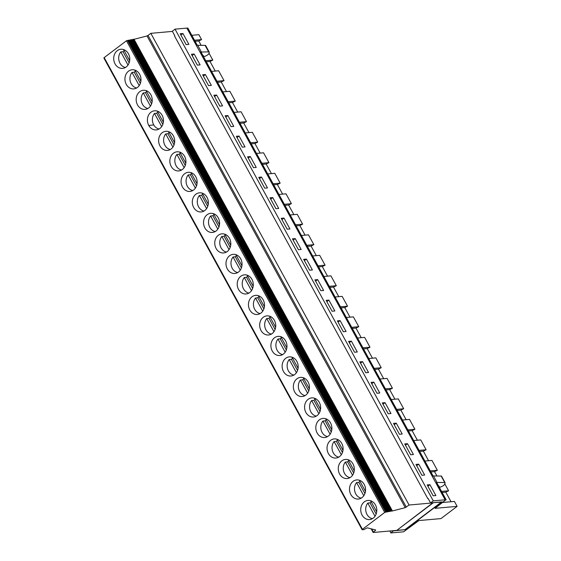 <?xml version="1.0" encoding="UTF-8"?>
<svg xmlns="http://www.w3.org/2000/svg" width="561" height="561" viewBox="0 0 561 561"><rect width="100%" height="100%" fill="white"/><g stroke="black" fill="none" stroke-linecap="round" stroke-linejoin="round"><path stroke-width="0.84" d="M182.935 33.506L180.179 33.751L186.133 44.621L188.889 44.375L182.935 33.506L180.894 35.055M194.162 54.01L191.406 54.256L197.36 65.132L200.116 64.88L194.162 54.01L192.121 55.56M205.389 74.522L202.633 74.767L208.587 85.637L211.343 85.391L205.389 74.522L203.348 76.065M216.616 95.026L213.86 95.272L219.814 106.141L222.57 105.896L216.616 95.026L214.575 96.576M389.811 531.001L390.877 532.95L393.485 530.678M191.827 35.308L198.882 34.677L201.574 39.6L198.776 40.967L195.109 41.297M201.574 39.6L194.52 40.231M198.776 40.967L201.147 45.301M205.754 60.735L212.808 60.104L210.01 61.472L206.343 61.801M210.01 61.472L215.263 71.072M217.57 82.313L221.237 81.983L224.035 80.616L218.643 70.77L211.595 71.401M228.208 101.751L235.262 101.12L232.464 102.488L237.717 112.088M232.464 102.488L228.797 102.817M212.808 60.104L209.001 53.169M224.035 80.616L216.981 81.24M134.009 39.207L392.251 510.896L134.009 39.207L132.41 39.558M389.004 511.506L130.769 39.838L389.018 511.541L390.631 511.211L132.389 39.515L390.638 511.232L391.445 511.064L133.202 39.375M134.03 39.249L392.434 510.966L391.445 511.064M387.378 511.814L129.142 40.133L387.399 511.849L386.585 511.99L128.343 40.301L127.543 40.483M129.142 40.133L128.343 40.301M132.389 39.515L130.79 39.866M384.706 512.438L126.463 40.75L104.192 57.608L362.434 529.296L384.706 512.438L385.765 512.137L127.522 40.441L385.772 512.151L386.585 511.99M130.769 39.824L129.17 40.175M387.399 511.849L388.205 511.681L129.963 39.992M127.522 40.441L126.463 40.75M389.011 511.52L388.205 511.681M392.434 510.966L405.266 507.642L409.074 505.019L433.141 502.873L396.795 530.383L433.036 502.691L441.339 502.144L405 529.647L373.303 532.473L375.702 529.991L367.273 527.824L363.865 529.612L362.294 529.752L362.434 529.296M406.304 507.123L148.055 35.427L150.832 33.33L409.074 505.019M148.742 125.412A9.6 8.022 84.9 0 1 154.577 110.79A9.6 8.022 84.9 0 1 162.115 115.286A9.6 8.022 84.9 0 1 156.281 129.907A9.6 8.022 84.9 0 1 148.742 125.412L153.777 124.963M139.738 91.695A9.6 8.022 84.9 0 1 143.35 90.279A9.6 8.022 84.9 0 1 150.888 94.781A9.6 8.022 84.9 0 1 145.054 109.402A9.6 8.022 84.9 0 1 136.646 102.81A9.6 8.022 84.9 0 1 139.738 91.695M128.511 71.191A9.6 8.022 84.9 0 1 132.116 69.774A9.6 8.022 84.9 0 1 139.654 74.269A9.6 8.022 84.9 0 1 133.827 88.89A9.6 8.022 84.9 0 1 125.412 82.306A9.6 8.022 84.9 0 1 128.511 71.191M117.284 50.679A9.6 8.022 84.9 0 1 120.888 49.263A9.6 8.022 84.9 0 1 128.427 53.765A9.6 8.022 84.9 0 1 122.593 68.386A9.6 8.022 84.9 0 1 114.185 61.794A9.6 8.022 84.9 0 1 117.284 50.679M428.183 498.561L427.784 498.596L174.499 35.96L174.794 35.736L172.318 31.213L175.039 29.158L433.281 500.854L445.104 499.795L186.855 28.099L175.039 29.158M172.423 31.402L150.832 33.33M263.249 317.288A9.6 8.022 84.9 0 1 266.854 315.864A9.6 8.022 84.9 0 1 274.392 320.366A9.6 8.022 84.9 0 1 268.558 334.987A9.6 8.022 84.9 0 1 260.15 328.402A9.6 8.022 84.9 0 1 263.249 317.288M274.476 337.792A9.6 8.022 84.9 0 1 278.081 336.376A9.6 8.022 84.9 0 1 285.619 340.878A9.6 8.022 84.9 0 1 279.785 355.499A9.6 8.022 84.9 0 1 271.377 348.907A9.6 8.022 84.9 0 1 274.476 337.792M285.703 358.304A9.6 8.022 84.9 0 1 289.308 356.88A9.6 8.022 84.9 0 1 296.846 361.382A9.6 8.022 84.9 0 1 291.012 376.003A9.6 8.022 84.9 0 1 282.604 369.418A9.6 8.022 84.9 0 1 285.703 358.304M296.93 378.808A9.6 8.022 84.9 0 1 300.535 377.392A9.6 8.022 84.9 0 1 308.073 381.894A9.6 8.022 84.9 0 1 302.239 396.515A9.6 8.022 84.9 0 1 293.831 389.923A9.6 8.022 84.9 0 1 296.93 378.808M308.157 399.32A9.6 8.022 84.9 0 1 311.762 397.896A9.6 8.022 84.9 0 1 319.3 402.398A9.6 8.022 84.9 0 1 313.466 417.019A9.6 8.022 84.9 0 1 305.058 410.435A9.6 8.022 84.9 0 1 308.157 399.32M319.384 419.824A9.6 8.022 84.9 0 1 322.989 418.408A9.6 8.022 84.9 0 1 330.527 422.91A9.6 8.022 84.9 0 1 324.7 437.531A9.6 8.022 84.9 0 1 316.285 430.939A9.6 8.022 84.9 0 1 319.384 419.824M330.611 440.336A9.6 8.022 84.9 0 1 334.216 438.912A9.6 8.022 84.9 0 1 341.754 443.414A9.6 8.022 84.9 0 1 335.927 458.035A9.6 8.022 84.9 0 1 327.512 451.451A9.6 8.022 84.9 0 1 330.611 440.336M341.838 460.84A9.6 8.022 84.9 0 1 345.45 459.424A9.6 8.022 84.9 0 1 352.988 463.926A9.6 8.022 84.9 0 1 347.154 478.547A9.6 8.022 84.9 0 1 338.746 471.955A9.6 8.022 84.9 0 1 341.838 460.84M353.072 481.352A9.6 8.022 84.9 0 1 356.677 479.928A9.6 8.022 84.9 0 1 364.215 484.431A9.6 8.022 84.9 0 1 358.381 499.052A9.6 8.022 84.9 0 1 349.973 492.467A9.6 8.022 84.9 0 1 353.072 481.352M364.299 501.857A9.6 8.022 84.9 0 1 367.904 500.44A9.6 8.022 84.9 0 1 375.442 504.942A9.6 8.022 84.9 0 1 369.608 519.563A9.6 8.022 84.9 0 1 361.2 512.971A9.6 8.022 84.9 0 1 364.299 501.857M240.788 276.271A9.6 8.022 84.9 0 1 244.4 274.848A9.6 8.022 84.9 0 1 251.938 279.35A9.6 8.022 84.9 0 1 246.104 293.971A9.6 8.022 84.9 0 1 237.696 287.386A9.6 8.022 84.9 0 1 240.788 276.271M252.022 296.776A9.6 8.022 84.9 0 1 255.627 295.359A9.6 8.022 84.9 0 1 263.165 299.862A9.6 8.022 84.9 0 1 257.331 314.483A9.6 8.022 84.9 0 1 248.923 307.891A9.6 8.022 84.9 0 1 252.022 296.776M229.561 255.76A9.6 8.022 84.9 0 1 233.166 254.343A9.6 8.022 84.9 0 1 240.704 258.845A9.6 8.022 84.9 0 1 234.877 273.466A9.6 8.022 84.9 0 1 226.462 266.875A9.6 8.022 84.9 0 1 229.561 255.76M218.334 235.255A9.6 8.022 84.9 0 1 221.939 233.832A9.6 8.022 84.9 0 1 229.477 238.334A9.6 8.022 84.9 0 1 223.643 252.955A9.6 8.022 84.9 0 1 215.235 246.37A9.6 8.022 84.9 0 1 218.334 235.255M207.107 214.744A9.6 8.022 84.9 0 1 210.712 213.327A9.6 8.022 84.9 0 1 218.25 217.829A9.6 8.022 84.9 0 1 212.416 232.45A9.6 8.022 84.9 0 1 204.008 225.859A9.6 8.022 84.9 0 1 207.107 214.744M195.88 194.239A9.6 8.022 84.9 0 1 199.485 192.823A9.6 8.022 84.9 0 1 207.023 197.318A9.6 8.022 84.9 0 1 201.189 211.939A9.6 8.022 84.9 0 1 192.781 205.354A9.6 8.022 84.9 0 1 195.88 194.239M184.653 173.728A9.6 8.022 84.9 0 1 188.258 172.311A9.6 8.022 84.9 0 1 195.796 176.813A9.6 8.022 84.9 0 1 189.962 191.434A9.6 8.022 84.9 0 1 181.554 184.842A9.6 8.022 84.9 0 1 184.653 173.728M173.426 153.223A9.6 8.022 84.9 0 1 177.031 151.807A9.6 8.022 84.9 0 1 184.569 156.302A9.6 8.022 84.9 0 1 178.735 170.923A9.6 8.022 84.9 0 1 170.327 164.338A9.6 8.022 84.9 0 1 173.426 153.223M162.199 132.712A9.6 8.022 84.9 0 1 165.804 131.295A9.6 8.022 84.9 0 1 173.342 135.797A9.6 8.022 84.9 0 1 167.508 150.418A9.6 8.022 84.9 0 1 159.1 143.826A9.6 8.022 84.9 0 1 162.199 132.712M104.192 57.608L103.876 58.021L362.118 529.71M134.191 39.277L147.024 35.953L405.266 507.642M148.055 35.427L147.024 35.953M423.681 458.793L432.938 475.973L441.17 476.037A2.882 0.729 -28.7 0 1 441.535 476.177L445.104 482.691A2.882 0.729 -28.7 0 1 445.104 482.916L444.593 484.374A3.022 0.771 -28.7 0 1 441.942 486.457A3.022 0.771 -28.7 0 1 439.284 487.039A3.022 0.771 -28.7 0 1 439.263 486.983L439.116 486.177A1.438 0.365 -28.7 0 0 439.109 486.149A1.438 0.365 -28.7 0 0 438.849 486.078L438.632 486.099M200.838 52.033L208.629 51.871A4.797 1.22 -28.7 0 1 209.239 52.11A4.797 1.22 -28.7 0 1 209.239 52.489L208.811 53.709A3.022 0.771 151.3 0 1 206.16 55.784A3.022 0.771 151.3 0 1 203.51 56.373L202.984 55.413M436.626 482.698L445.953 499.739L445.104 499.795M445.953 499.739L435.063 508.329L457.124 506.366L440.96 518.602L418.899 520.566L403.576 531.814L390.877 532.95M402.216 434.025L396.262 423.155L393.506 423.401L399.46 434.27L402.216 434.025M424.67 475.041L418.716 464.171L415.96 464.417L421.914 475.286L424.67 475.041M390.989 413.52L385.035 402.651L382.279 402.896L388.233 413.766L390.989 413.52M379.762 393.009L373.808 382.139L371.052 382.385L377.006 393.254L379.762 393.009M334.847 310.976L328.9 300.107L326.144 300.352L332.091 311.222L334.847 310.976M368.528 372.504L362.581 361.635L359.825 361.88L365.779 372.749L368.528 372.504M413.443 454.536L407.489 443.667L404.733 443.912L410.687 454.782L413.443 454.536M346.074 331.488L340.127 320.619L337.371 320.864L343.318 331.733L346.074 331.488M357.301 351.992L351.354 341.123L348.598 341.369L354.545 352.238L357.301 351.992M435.897 495.552L429.943 484.683L427.194 484.928L433.141 495.798L435.897 495.552M306.439 259.091L303.683 259.336L309.637 270.206L312.393 269.96L306.439 259.091L304.399 260.641M323.62 290.472L317.666 279.602L314.91 279.848L320.864 290.717L323.62 290.472M295.212 238.586L292.456 238.832L298.41 249.701L301.166 249.456L295.212 238.586L293.172 240.129M283.985 218.075L281.229 218.32L287.183 229.19L289.939 228.944L283.985 218.075L281.945 219.624M272.758 197.57L270.002 197.816L275.956 208.685L278.712 208.44L272.758 197.57L270.718 199.113M261.531 177.059L258.775 177.304L264.729 188.173L267.478 187.928L261.531 177.059L259.484 178.608M250.304 156.554L247.548 156.799L253.495 167.669L256.251 167.423L250.304 156.554L248.257 158.097M239.077 136.043L236.321 136.288L242.268 147.157L245.024 146.912L239.077 136.043L237.03 137.592M227.85 115.538L225.094 115.783L231.041 126.653L233.797 126.407L227.85 115.538L225.803 117.081M197.297 45.287L187.879 28.092L197.149 45.301L205.06 45.357L208.629 51.871M209.239 52.11L205.67 45.595A4.797 1.22 151.3 0 0 205.06 45.357M161.68 126.604L154.471 113.441L156.715 113.238A9.186 7.679 84.9 0 1 157.837 112.109M162.816 124.388L156.715 113.238M157.529 111.183A9.186 7.679 84.9 0 0 157.368 111.246L163.356 122.193M159.121 128.995A9.186 7.679 84.9 0 1 153.672 124.78A9.186 7.679 84.9 0 1 154.471 113.441M150.446 106.099L143.237 92.93L145.488 92.733A9.186 7.679 84.9 0 1 146.61 91.604M151.589 103.876L145.488 92.733M146.302 90.672A9.186 7.679 84.9 0 0 146.133 90.735L152.129 101.688M147.894 108.49A9.186 7.679 84.9 0 1 141.61 102.263A9.186 7.679 84.9 0 1 143.237 92.93M139.219 85.595L132.01 72.425L134.261 72.222A9.186 7.679 84.9 0 1 135.383 71.093M140.362 83.372L134.261 72.222M135.075 70.167A9.186 7.679 84.9 0 0 134.906 70.23L140.902 81.177M136.667 87.979A9.186 7.679 84.9 0 1 130.383 81.752A9.186 7.679 84.9 0 1 132.01 72.425M127.992 65.083L120.783 51.914L123.034 51.717A9.186 7.679 84.9 0 1 124.156 50.588M129.135 62.86L123.034 51.717M123.848 49.656A9.186 7.679 84.9 0 0 123.679 49.726L129.675 60.672M125.44 67.474A9.186 7.679 84.9 0 1 119.156 61.247A9.186 7.679 84.9 0 1 120.783 51.914M248.944 132.599L243.691 122.999L246.489 121.632L241.104 111.786L234.049 112.417M260.178 153.104L254.918 143.511L257.716 142.136L252.331 132.298L245.276 132.929M271.405 173.615L266.145 164.015L268.943 162.648L263.558 152.802L256.503 153.434M282.632 194.12L277.372 184.52L280.17 183.152L274.785 173.314L267.737 173.938M293.859 214.632L288.606 205.031L291.397 203.664L286.012 193.818L278.964 194.45M305.086 235.136L299.833 225.536L302.631 224.169L297.239 214.33L290.191 214.954M316.313 255.648L311.06 246.048L313.858 244.68L308.466 234.835L301.418 235.466M327.54 276.152L322.287 266.552L325.085 265.185L319.693 255.346L312.645 255.97M338.767 296.664L333.515 287.064L336.312 285.696L330.92 275.851L323.872 276.482M350.001 317.168L344.742 307.568L347.54 306.201L342.154 296.362L335.099 296.986M361.228 337.68L355.969 328.08L358.767 326.712L353.381 316.867L346.326 317.498M372.455 358.184L367.196 348.584L369.994 347.217L364.608 337.378L357.56 338.01M383.682 378.696L378.423 369.096L381.221 367.728L375.835 357.883L368.787 358.514M394.909 399.201L389.657 389.607L392.448 388.233L387.062 378.395L380.014 379.026M406.136 419.712L400.884 410.112L403.682 408.745L398.289 398.899L391.241 399.53M417.363 440.217L412.111 430.624L414.909 429.249L409.516 419.411L402.468 420.042M428.59 460.728L423.338 451.128L426.136 449.761L420.743 439.915L413.695 440.546M430.308 470.896L437.356 470.272L431.977 460.427L424.922 461.058M221.237 81.983L226.49 91.583M235.262 101.12L229.87 91.282L222.822 91.906M202.851 55.427L203.068 55.406A1.438 0.365 -28.7 0 1 203.327 55.476A1.438 0.365 -28.7 0 1 203.334 55.504L203.489 56.31A3.022 0.771 151.3 0 0 203.51 56.373M445.104 482.691A2.882 0.729 -28.7 0 0 444.74 482.544L437.026 482.439L433.464 475.924M264.406 306.762L258.418 295.815A9.186 7.679 84.9 0 1 258.579 295.752M260.171 313.571A9.186 7.679 84.9 0 1 253.888 307.344A9.186 7.679 84.9 0 1 255.521 298.01L257.765 297.807A9.186 7.679 84.9 0 1 258.887 296.685M263.866 308.957L257.765 297.807M262.73 311.18L255.521 298.01M333.515 287.064L329.847 287.393M336.312 285.696L329.265 286.32M315.626 281.145L317.666 279.602M253.179 286.257L247.184 275.311A9.186 7.679 84.9 0 1 247.352 275.248M248.944 293.059A9.186 7.679 84.9 0 1 242.661 286.832A9.186 7.679 84.9 0 1 244.287 277.506L246.538 277.302A9.186 7.679 84.9 0 1 247.66 276.173M252.639 288.452L246.538 277.302M251.496 290.668L244.287 277.506M322.287 266.552L318.62 266.882M187.704 28.05L186.869 28.127M172.907 147.115L165.698 133.946A9.186 7.679 84.9 0 0 164.064 143.279A9.186 7.679 84.9 0 0 170.348 149.506M174.043 144.892L167.942 133.749L165.698 133.946M167.942 133.749A9.186 7.679 84.9 0 1 169.064 132.62M174.583 142.697L168.595 131.751A9.186 7.679 84.9 0 1 168.756 131.688M184.134 167.62L176.925 154.457A9.186 7.679 84.9 0 0 175.291 163.784A9.186 7.679 84.9 0 0 181.575 170.011M185.277 165.404L179.169 154.254L176.925 154.457M179.169 154.254A9.186 7.679 84.9 0 1 180.291 153.125M185.81 163.209L179.822 152.262A9.186 7.679 84.9 0 1 179.99 152.199M195.361 188.131L188.152 174.962A9.186 7.679 84.9 0 0 186.518 184.296A9.186 7.679 84.9 0 0 192.802 190.523M196.504 185.908L190.396 174.766L188.152 174.962M190.396 174.766A9.186 7.679 84.9 0 1 191.518 173.637M197.044 183.713L191.049 172.767A9.186 7.679 84.9 0 1 191.217 172.704M206.588 208.636L199.379 195.473A9.186 7.679 84.9 0 0 197.745 204.8A9.186 7.679 84.9 0 0 204.029 211.027M207.731 206.42L201.623 195.27L199.379 195.473M201.623 195.27A9.186 7.679 84.9 0 1 202.745 194.141M208.271 204.225L202.276 193.279A9.186 7.679 84.9 0 1 202.444 193.215M217.815 229.147L210.606 215.978A9.186 7.679 84.9 0 0 208.973 225.312A9.186 7.679 84.9 0 0 215.263 231.539M218.958 226.925L212.857 215.782L210.606 215.978M212.857 215.782A9.186 7.679 84.9 0 1 213.979 214.653M219.498 224.73L213.503 213.783A9.186 7.679 84.9 0 1 213.671 213.72M229.042 249.652L221.833 236.49A9.186 7.679 84.9 0 0 220.207 245.816A9.186 7.679 84.9 0 0 226.49 252.043M230.185 247.436L224.084 236.286L221.833 236.49M224.084 236.286A9.186 7.679 84.9 0 1 225.206 235.157M230.725 245.241L224.73 234.295A9.186 7.679 84.9 0 1 224.898 234.232M240.269 270.164L233.06 256.994A9.186 7.679 84.9 0 0 231.434 266.328A9.186 7.679 84.9 0 0 237.717 272.555M241.412 267.941L235.311 256.791L233.06 256.994M235.311 256.791A9.186 7.679 84.9 0 1 236.433 255.669M241.952 265.746L235.957 254.799A9.186 7.679 84.9 0 1 236.125 254.736M372.448 518.652A9.186 7.679 84.9 0 1 366.165 512.424A9.186 7.679 84.9 0 1 367.799 503.091L375.007 516.26M376.151 514.037L370.043 502.887L367.799 503.091M370.043 502.887A9.186 7.679 84.9 0 1 371.165 501.758M370.863 500.833A9.186 7.679 84.9 0 0 370.695 500.896L376.683 511.842M361.221 498.14A9.186 7.679 84.9 0 1 354.938 491.913A9.186 7.679 84.9 0 1 356.572 482.579L363.78 495.749M364.916 493.533L358.816 482.383L356.572 482.579M358.816 482.383A9.186 7.679 84.9 0 1 359.938 481.254M359.629 480.321A9.186 7.679 84.9 0 0 359.468 480.391L365.456 491.338M349.994 477.635A9.186 7.679 84.9 0 1 343.711 471.408A9.186 7.679 84.9 0 1 345.338 462.075L352.553 475.244M353.689 473.021L347.589 461.871L345.338 462.075M347.589 461.871A9.186 7.679 84.9 0 1 348.711 460.742M348.402 459.817A9.186 7.679 84.9 0 0 348.234 459.88L354.229 470.826M338.767 457.124A9.186 7.679 84.9 0 1 332.484 450.897A9.186 7.679 84.9 0 1 334.111 441.563L341.319 454.733M342.462 452.517L336.362 441.367L334.111 441.563M336.362 441.367A9.186 7.679 84.9 0 1 337.484 440.238M337.175 439.305A9.186 7.679 84.9 0 0 337.007 439.375L343.002 450.322M327.54 436.619A9.186 7.679 84.9 0 1 321.257 430.392A9.186 7.679 84.9 0 1 322.884 421.059L330.092 434.228M331.235 432.005L325.135 420.855L322.884 421.059M325.135 420.855A9.186 7.679 84.9 0 1 326.257 419.726M325.948 418.801A9.186 7.679 84.9 0 0 325.78 418.864L331.775 429.81M316.313 416.108A9.186 7.679 84.9 0 1 310.023 409.881A9.186 7.679 84.9 0 1 311.657 400.554L318.865 413.716M320.008 411.501L313.908 400.351L311.657 400.554M313.908 400.351A9.186 7.679 84.9 0 1 315.03 399.222M314.721 398.289A9.186 7.679 84.9 0 0 314.553 398.359L320.548 409.306M305.079 395.603A9.186 7.679 84.9 0 1 298.796 389.376A9.186 7.679 84.9 0 1 300.43 380.042L307.638 393.212M308.781 390.989L302.674 379.839L300.43 380.042M302.674 379.839A9.186 7.679 84.9 0 1 303.796 378.71M303.494 377.784A9.186 7.679 84.9 0 0 303.326 377.848L309.321 388.794M293.852 375.092A9.186 7.679 84.9 0 1 287.569 368.865A9.186 7.679 84.9 0 1 289.203 359.538L296.411 372.7M297.554 370.484L291.447 359.335L289.203 359.538M291.447 359.335A9.186 7.679 84.9 0 1 292.569 358.206M292.267 357.273A9.186 7.679 84.9 0 0 292.099 357.343L298.094 368.289M282.625 354.587A9.186 7.679 84.9 0 1 276.342 348.36A9.186 7.679 84.9 0 1 277.976 339.026L285.184 352.196M286.327 349.973L280.22 338.823L277.976 339.026M280.22 338.823A9.186 7.679 84.9 0 1 281.341 337.701M281.04 336.768A9.186 7.679 84.9 0 0 280.872 336.831L286.86 347.778M271.398 334.075A9.186 7.679 84.9 0 1 265.115 327.848A9.186 7.679 84.9 0 1 266.748 318.522L273.957 331.684M275.093 329.468L268.992 318.318L266.748 318.522M268.992 318.318A9.186 7.679 84.9 0 1 270.114 317.189M269.806 316.257A9.186 7.679 84.9 0 0 269.645 316.327L275.633 327.273M437.356 470.272L434.558 471.64L436.935 475.973M434.558 471.64L430.89 471.962M457.124 506.366L454.431 501.443L442.79 502.481M441.542 491.408L448.59 490.777L445.792 492.144L451.051 501.744M445.792 492.144L442.124 492.474M448.59 490.777L444.782 483.834M404.958 529.654L393.598 530.888M427.784 498.596L428.078 498.371L430.568 502.908L442.04 501.885L405.077 529.865M427.903 486.226L429.943 484.683M349.307 342.673L351.354 341.123M340.127 320.619L338.08 322.161M405.449 445.21L407.489 443.667M360.534 363.177L362.581 361.635M326.853 301.657L328.9 300.107M371.768 383.689L373.808 382.139M382.995 404.193L385.035 402.651M416.676 465.721L418.716 464.171M394.222 424.705L396.262 423.155M423.611 458.933L200.726 51.815M436.507 482.488L437.026 482.439M423.338 451.128L419.67 451.458M426.136 449.761L419.088 450.392M412.111 430.624L408.443 430.946M414.909 429.249L407.854 429.88M400.884 410.112L397.216 410.442M403.682 408.745L396.627 409.376M389.657 389.607L385.982 389.93M392.448 388.233L385.4 388.864M378.423 369.096L374.755 369.426M381.221 367.728L374.173 368.36M367.196 348.584L363.528 348.914M369.994 347.217L362.946 347.848M355.969 328.08L352.301 328.409M358.767 326.712L351.719 327.336M344.742 307.568L341.074 307.898M347.54 306.201L340.492 306.832M325.085 265.185L318.031 265.816M311.06 246.048L307.393 246.377M313.858 244.68L306.804 245.304M299.833 225.536L296.159 225.866M302.631 224.169L295.577 224.8M288.606 205.031L284.932 205.361M291.397 203.664L284.35 204.288M277.372 184.52L273.705 184.85M280.17 183.152L273.123 183.784M266.145 164.015L262.478 164.345M268.943 162.648L261.896 163.279M254.918 143.511L251.251 143.833M257.716 142.136L250.669 142.767M243.691 122.999L240.024 123.329M246.489 121.632L239.442 122.263M430.568 502.908L433.281 500.854M197.682 45.252L201.252 51.766M389.825 511.373L131.583 39.684M444.74 482.544L441.17 476.037M371.726 528.974L373.409 532.045M375.477 530.418L375.169 529.857M202.998 55.413L203.489 56.31M200.894 51.857L433.078 475.959M446.128 499.781L436.682 482.53M371.151 528.827L373.128 532.431"/></g></svg>
